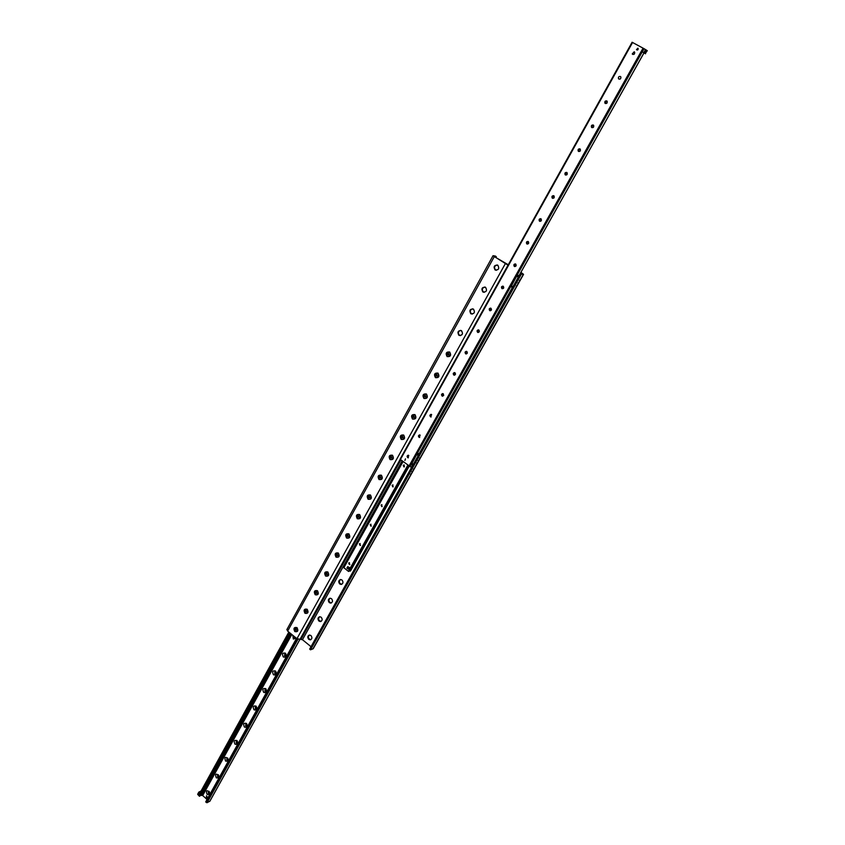 <?xml version="1.0" encoding="UTF-8"?>
<svg xmlns="http://www.w3.org/2000/svg" width="845" height="845" viewBox="0 0 845 845"><rect width="100%" height="100%" fill="white"/><g stroke="black" fill="none" stroke-linecap="round" stroke-linejoin="round"><path stroke-width="1.27" d="M458.962 335.264C457.166 332.169 457.937 330.606 461.286 330.596C463.345 333.648 462.648 335.254 459.184 335.402L458.962 335.264M460.599 330.363C458.106 331.43 457.726 333.078 459.469 335.285L460.377 335.645M470.897 313.738C469.081 310.537 469.904 308.985 473.358 309.08C475.281 312.249 474.499 313.833 471.003 313.812L470.897 313.738M472.63 308.805C470.031 309.84 469.619 311.499 471.383 313.77L472.218 314.108M482.949 291.969C481.143 288.663 482.009 287.11 485.558 287.321C487.343 290.617 486.477 292.159 482.96 291.969L484.185 292.328M484.808 287.004C482.094 287.997 481.639 289.666 483.435 292.021M495.149 269.946L495.054 269.872C493.374 266.46 494.325 264.939 497.885 265.319C499.543 268.636 498.634 270.178 495.149 269.946M497.124 264.95C494.357 265.837 493.829 267.506 495.529 269.946L496.29 270.305M340.461 579.533C338.655 581.624 339.035 583.208 341.612 584.275L341.813 584.265M341.971 579.987C343.535 582.131 343.228 583.62 341.053 584.444L339.732 583.979C338.169 581.814 338.486 580.335 340.672 579.522L341.971 579.987M329.983 598.228C328.23 600.362 328.652 601.925 331.24 602.929L331.409 602.918M331.515 598.682C333.046 600.784 332.772 602.263 330.68 603.108L329.307 602.633C327.765 600.531 328.05 599.052 330.152 598.218L331.515 598.682M319.611 616.734C317.931 618.899 318.385 620.452 320.973 621.392L321.1 621.381M321.163 617.199C322.674 619.248 322.431 620.705 320.403 621.582L318.977 621.107C317.456 619.047 317.72 617.579 319.748 616.723L321.163 617.199M309.354 635.049C307.738 637.246 308.214 638.788 310.802 639.654L310.907 639.644M310.918 635.514C312.418 637.521 312.185 638.968 310.242 639.855L308.763 639.38C307.263 637.362 307.495 635.915 309.46 635.039L310.918 635.514M420.292 457.567L419.553 458.243L420.292 457.567M417.462 462.616L416.712 463.292L417.462 462.616M418.75 460.113L418.138 460.673L418.75 460.113M414.071 468.648L413.321 469.334L414.071 468.648M411.251 473.665L410.501 474.351L411.251 473.665M412.529 471.183L411.916 471.753L412.529 471.183M520.097 279.917L519.411 280.561L520.097 279.917M516.982 285.452L516.295 286.106L516.982 285.452M518.429 282.674L517.858 283.212L518.429 282.674M495.096 269.999C493.258 266.64 494.145 265.034 497.768 265.172C499.606 268.53 498.719 270.136 495.096 269.999M482.896 292.021C481.069 288.673 481.956 287.089 485.537 287.247C487.364 290.606 486.488 292.19 482.896 292.021M470.834 313.791C469.028 310.453 469.904 308.879 473.443 309.08C475.26 312.418 474.383 313.991 470.834 313.791M458.909 335.317C457.124 331.99 457.979 330.437 461.497 330.659C463.282 333.997 462.426 335.549 458.909 335.317M447.121 356.611C445.347 353.294 446.192 351.752 449.667 351.995C451.452 355.322 450.596 356.865 447.121 356.611M435.46 377.662C433.696 374.356 434.541 372.835 437.985 373.11C439.738 376.426 438.904 377.947 435.46 377.662M423.926 398.481C422.173 395.185 423.007 393.675 426.419 393.981C428.161 397.287 427.338 398.787 423.926 398.481M412.518 419.078C410.786 415.782 411.61 414.293 414.979 414.62C416.712 417.926 415.888 419.405 412.518 419.078M401.227 439.453C399.516 436.157 400.329 434.689 403.678 435.038C405.389 438.333 404.575 439.801 401.227 439.453M390.073 459.595C388.373 456.321 389.175 454.863 392.492 455.233C394.192 458.518 393.379 459.976 390.073 459.595M379.025 479.527C377.345 476.263 378.137 474.816 381.422 475.217C383.112 478.492 382.31 479.928 379.025 479.527M368.103 499.247C366.434 495.983 367.226 494.557 370.469 494.98C372.149 498.244 371.356 499.67 368.103 499.247M357.298 518.756C355.639 515.503 356.421 514.087 359.643 514.531C361.301 517.784 360.519 519.2 357.298 518.756M346.608 538.054C344.961 534.811 345.742 533.417 348.922 533.871C350.569 537.124 349.798 538.518 346.608 538.054M336.035 557.151C334.398 553.919 335.169 552.535 338.327 553.021C339.954 556.263 339.194 557.637 336.035 557.151M325.568 576.047C323.941 572.815 324.702 571.452 327.828 571.959C329.455 575.191 328.694 576.554 325.568 576.047M315.206 594.753C313.601 591.532 314.351 590.18 317.445 590.697C319.051 593.929 318.311 595.271 315.206 594.753M304.961 613.259C303.366 610.037 304.105 608.706 307.179 609.245C308.774 612.467 308.024 613.797 304.961 613.259M294.81 631.564C293.236 628.363 293.965 627.043 297.007 627.603C298.591 630.814 297.852 632.134 294.81 631.564M520.383 273.453L309.671 649.108L310.516 649.805L521.386 274.097L520.383 273.453L522.442 273.717L520.816 272.523M508.025 265.193L493.015 255.718L286.877 629.578L287.649 631.099L296.944 638.693L302.468 639.707L311.023 646.689M493.015 255.718L495.265 256.024L496.247 256.648L494.114 256.331L494.716 256.859L508.267 264.76M495.761 257.535L496.247 256.648M520.911 272.354L523.551 274.34L521.386 274.097M310.516 649.805L313.22 648.696L523.551 274.34M203.001 794.068L202.367 794.786M201.036 793.909L200.624 794.638M200.265 795.303L202.694 795.525L207.046 799.465M296.331 638.197L293.321 639.042L292.824 635.334M294.071 636.348L294.504 637.848L295.813 637.774M294.092 636.37L295.433 638.038M283.35 657.009C281.818 653.893 282.526 652.615 285.473 653.185C287.004 656.311 286.297 657.59 283.35 657.009M284.533 655.815L285.283 656.058L285.589 653.914L284.849 653.681L284.533 655.815M284.68 653.713L285.473 656.005M273.484 674.806C271.963 671.69 272.66 670.423 275.586 671.014C277.097 674.13 276.399 675.398 273.484 674.806M274.667 673.602L275.428 673.835L275.713 671.722L274.952 671.479L274.667 673.602M274.794 671.521L275.618 673.792M263.714 692.414C262.203 689.298 262.901 688.052 265.795 688.664C267.295 691.77 266.608 693.027 263.714 692.414M264.897 691.21L265.679 691.442L265.932 689.34L265.15 689.108L264.897 691.21M265.013 689.14L265.848 691.4M254.039 709.842C252.549 706.747 253.236 705.512 256.098 706.135C257.598 709.24 256.912 710.476 254.039 709.842M255.232 708.638L256.024 708.87L256.257 706.79L255.454 706.557L255.232 708.638M255.327 706.589L256.183 708.828M244.469 727.101C242.99 724.007 243.666 722.781 246.508 723.426C247.986 726.52 247.31 727.746 244.469 727.101M245.652 725.897L246.465 726.13L246.666 724.07L245.863 723.827L245.652 725.897M245.737 723.869L246.624 726.077M234.994 744.191C233.526 741.107 234.192 739.893 237.012 740.547C238.48 743.642 237.815 744.846 234.994 744.191M236.177 742.977L237.001 743.209L237.181 741.171L236.357 740.928L236.177 742.977M236.241 740.97L237.149 743.167M225.615 761.102C222.203 752.282 233.347 762.127 225.615 761.102M226.787 759.887L227.632 760.13L227.78 758.102L226.946 757.859L226.787 759.887M226.851 757.902L227.759 760.077M216.32 777.854C212.94 769.066 223.988 778.921 216.32 777.854M217.503 776.639L218.348 776.872L218.485 774.865L217.64 774.633L217.503 776.639M217.545 774.664L218.475 776.83M207.12 794.437C203.761 785.681 214.714 795.557 207.12 794.437M208.303 793.223L209.159 793.455L209.275 791.469L208.419 791.226L208.303 793.223M208.335 791.258L209.275 793.413M205.8 802.021L296.658 638.471L205.726 801.842L207.057 802.718L209.835 801.155M288.874 632.102L198.691 795.303L199.388 796.222L289.972 633L199.726 796.265M405.463 458.835L404.924 460.419L405.463 458.835M637.817 48.197L638.144 48.535C638.155 49.971 637.605 50.351 636.475 49.675L637.817 48.197M632.673 54.386L632.271 53.953L634.289 51.83M634.204 51.777L634.679 52.253C634.722 54.355 633.908 54.914 632.25 53.943L634.204 51.777M618.941 79.103L618.519 78.691C618.202 77.043 618.836 76.314 620.42 76.504M620.399 76.494L620.843 76.927C620.959 78.997 620.188 79.588 618.498 78.68C618.181 77.032 618.815 76.303 620.399 76.494M605.379 103.534L604.935 103.132L606.731 100.904M606.763 100.925L607.175 101.305C607.375 103.343 606.625 103.956 604.914 103.122C604.534 101.463 605.157 100.735 606.763 100.925M591.975 127.669L591.521 127.289L593.19 125.007M593.285 125.06L593.655 125.398C593.94 127.405 593.222 128.028 591.5 127.278C591.056 125.609 591.658 124.87 593.285 125.06M578.74 151.508L578.255 151.149L579.818 148.836M579.966 148.91L580.293 149.195C580.673 151.171 579.987 151.815 578.234 151.149C577.748 149.481 578.318 148.731 579.966 148.91M565.654 175.073L565.157 174.735L566.604 172.38M566.805 172.475L567.09 172.718C567.555 174.651 566.9 175.316 565.136 174.735C564.587 173.056 565.136 172.306 566.805 172.475M552.725 198.353L552.218 198.047L553.538 195.649M553.802 195.776L554.045 195.966C554.584 197.857 553.971 198.543 552.186 198.047C551.574 196.367 552.112 195.617 553.802 195.776M539.934 221.369L539.427 221.084L540.62 218.654M540.948 218.792L541.138 218.939C541.761 220.788 541.191 221.496 539.395 221.084C538.719 219.404 539.237 218.644 540.948 218.792M527.301 244.11L526.784 243.856L527.861 241.406M528.241 241.554L528.378 241.659C529.086 243.455 528.547 244.184 526.762 243.856C526.012 242.188 526.509 241.416 528.241 241.554M514.806 266.587L514.299 266.365L515.249 263.883M515.672 264.052L515.767 264.105C516.559 265.848 516.063 266.608 514.267 266.365C513.454 264.696 513.929 263.925 515.672 264.052M501.972 288.641L502.786 286.117M503.261 286.286L503.293 286.307C504.159 287.997 503.704 288.768 501.919 288.62C501.043 286.951 501.486 286.18 503.261 286.286M490.237 310.78L490.47 308.087M489.741 310.611L489.709 310.601C488.769 308.985 489.181 308.203 490.956 308.256L490.987 308.277C491.896 309.904 491.473 310.685 489.72 310.611L489.741 310.611M478.154 332.497L477.594 332.307L478.281 329.825M478.84 330.015C479.759 331.589 479.358 332.37 477.647 332.36C476.633 330.786 477.002 329.994 478.766 329.962L478.84 330.015M466.208 353.97L465.606 353.77L466.239 351.309M466.841 351.509C467.75 353.03 467.369 353.812 465.722 353.854C464.634 352.354 464.961 351.541 466.704 351.425L466.841 351.509M454.399 375.201L453.754 375L454.335 372.56M454.98 372.761C455.877 374.229 455.518 375.022 453.923 375.117C452.772 373.67 453.068 372.856 454.79 372.656L454.98 372.761M442.706 396.199L442.03 395.999L442.569 393.58M443.245 393.781L443.688 395.449L442.252 396.125C441.058 394.752 441.301 393.928 442.991 393.643L443.245 393.781M431.151 416.955L430.432 416.754L430.929 414.356M431.637 414.568L430.707 416.912C429.471 415.603 429.672 414.768 431.341 414.409L431.637 414.568M419.712 437.488L418.972 437.287L419.416 434.921M420.155 435.122L419.3 437.457C418.011 436.221 418.18 435.386 419.807 434.953L420.155 435.122M408.399 457.8L407.628 457.599L408.04 455.244M408.8 455.455L408.008 457.789C406.688 456.606 406.815 455.772 408.399 455.265L408.8 455.455M643.943 48.63L647.291 50.668L645.2 53.615L642.189 51.756L643.943 48.63L632.102 42.25L400.023 459.247L409.878 466.377M403.266 465.363L404.163 464.93L403.889 466.894L403.266 465.363M392.122 485.326L392.967 484.893L392.777 486.857L392.122 485.326M381.095 505.067L381.898 504.645L381.782 506.609L381.095 505.067M370.184 524.608L370.944 524.185L370.902 526.15L370.184 524.608M359.389 543.937L360.107 543.525L360.139 545.469L359.389 543.937M348.71 563.055L349.397 562.654L349.481 564.597L348.71 563.055M349.175 570.819L350.495 570.945M402.98 461.592L343.714 567.587L348.425 571.357L408.188 465.384L348.827 571.452M415.001 461.317L418.286 455.466M416.733 454.504L412.022 463.313L413.353 464.275M418.307 455.444L418.655 454.811M412.043 463.324L413.311 464.349M411.937 463.356L411.599 463.979L412.962 464.972M419.49 453.321L417.039 453.86L416.701 454.483L418.095 455.487M417.039 453.86L418.433 454.863M646.182 52.073L646.256 51.439L646.182 52.073M645.453 51.587L644.83 52.2L645.569 50.637L645.453 51.587M642.189 51.756L645.548 53.784M644.08 48.714L642.327 51.83M645.559 49.528L643.816 52.643M412.128 466.451L412.561 465.69M411.695 463.799L409.804 466.503L411.631 467.327M411.219 463.979L409.92 466.577M411.335 464.063L412.624 464.877L411.209 467.401M201.047 791.026L198.85 792.082L197.709 794.142L198.712 795.251M198.85 792.082L197.772 794.638M198.913 792.578L199.673 793.275L198.533 795.335M637.795 48.355C636.855 50.045 636.855 50.045 637.795 48.355M405.473 458.919C404.713 460.282 404.713 460.282 405.473 458.919M206.645 795.842L207.374 797.5M206.37 797.511L206.465 795.863L207.078 797.701L206.37 797.511M347.707 566.657L349.45 567.555L348.214 569.097L346.904 568.083L347.707 566.657L349.017 567.671L348.214 569.097M511.489 285.937L511.003 286.624L512.471 287.575M512.852 286.888L511.373 285.937M514.721 283.561L518.323 277.128M518.175 277.128L516.665 276.167L511.436 285.906L512.883 286.835M517.003 275.438L516.633 276.135L518.133 277.097L518.513 276.399L517.003 275.438L519.242 275.491M404.343 466.862L404.121 464.919M393.21 486.815L392.64 486.646L392.936 484.893M382.193 506.546L381.623 506.387M371.304 526.076L370.712 525.907L370.944 524.185M360.519 545.395L359.917 545.226L360.128 543.525M349.851 564.513L349.238 564.344L349.418 562.654M295.993 628.828L296.299 630.19M295.75 629.757L295.306 629.092L295.919 628.764L296.51 630.074L295.296 629.905M296.87 627.846C298.211 629.662 298 630.962 296.236 631.754C293.659 630.507 293.447 629.06 295.602 627.423L296.87 627.846M306.154 610.491L306.439 611.864M305.89 611.442L305.457 610.755L306.08 610.428L306.672 611.738L305.446 611.579M307.041 609.498C308.393 611.347 308.161 612.667 306.334 613.428C303.756 612.107 303.587 610.66 305.805 609.065L307.041 609.498M316.431 591.965L316.695 593.348M316.146 592.926L315.713 592.239L316.347 591.901L316.938 593.211L315.692 593.063M317.308 590.951C318.692 592.852 318.438 594.172 316.537 594.922C313.97 593.517 313.833 592.06 316.125 590.528L317.308 590.951M326.804 573.248L327.047 574.632M326.508 574.22L326.075 573.512L326.709 573.174L327.321 574.494L326.064 574.346M327.691 572.213C329.096 574.156 328.811 575.487 326.846 576.216C324.29 574.727 324.195 573.259 326.561 571.801L327.691 572.213M337.292 554.331L337.514 555.725M336.975 555.323L336.553 554.595L337.197 554.246L337.799 555.577L336.532 555.44M338.18 553.274C339.605 555.271 339.299 556.612 337.261 557.309C334.715 555.735 334.673 554.257 337.113 552.862L338.18 553.274M347.897 535.212L348.098 536.617M347.559 536.226L347.137 535.476L347.781 535.128L348.404 536.448L347.115 536.321M348.784 534.135C350.231 536.184 349.893 537.536 347.781 538.202C345.256 536.533 345.256 535.043 347.77 533.734L348.784 534.135M358.607 515.883L358.787 517.309M358.248 516.918L357.836 516.158L358.491 515.799L359.104 517.129L357.815 517.013M359.495 514.795C360.963 516.897 360.604 518.26 358.407 518.883C355.914 517.119 355.967 515.63 358.555 514.404L359.495 514.795M369.445 496.353L369.592 497.789M369.054 497.409L368.642 496.628L369.307 496.258L369.93 497.599L368.631 497.483M370.321 495.244C371.811 497.409 371.42 498.772 369.149 499.353C366.688 497.494 366.793 495.994 369.455 494.874L370.321 495.244M380.387 476.622L380.514 478.059M379.986 477.678L379.574 476.897L380.239 476.517L380.873 477.847L379.553 477.752M381.275 475.481C382.785 477.71 382.352 479.083 379.996 479.622C377.578 477.647 377.747 476.157 380.472 475.122L381.275 475.481M391.446 456.659L391.552 458.117M391.024 457.747L390.622 456.944L391.298 456.553L391.932 457.895L390.601 457.81M392.333 455.508C393.865 457.8 393.4 459.184 390.96 459.659C388.594 457.589 388.816 456.089 391.615 455.17L392.333 455.508M402.632 436.485L402.716 437.953M402.188 437.594L401.787 436.77L402.474 436.369L403.118 437.721L401.766 437.636M403.519 435.312C405.072 437.678 404.575 439.073 402.04 439.484C399.738 437.298 400.023 435.809 402.885 435.006L403.519 435.312M413.944 416.099L413.997 417.567M413.469 417.219L413.078 416.374L413.765 415.972L414.42 417.324L413.057 417.25M414.832 414.895C416.395 417.335 415.867 418.729 413.237 419.088C411.008 416.786 411.357 415.296 414.282 414.62L414.832 414.895M425.373 395.481L425.405 396.97M424.887 396.622L424.496 395.766L425.193 395.354L425.848 396.706L424.475 396.643M426.26 394.256C427.845 396.77 427.274 398.175 424.549 398.46C422.405 396.041 422.817 394.562 425.806 394.013L426.26 394.256M436.928 374.631L436.928 376.131M436.421 375.793L436.041 374.916L436.738 374.493L437.393 375.856L436.009 375.803M437.826 373.384C439.421 375.983 438.808 377.388 435.999 377.588C433.929 375.064 434.414 373.596 437.457 373.184L437.826 373.384M448.621 353.548L448.589 355.069M448.082 354.742L447.702 353.844L448.42 353.411L449.086 354.773L447.681 354.731M449.508 352.291C451.114 354.963 450.469 356.368 447.565 356.495C445.6 353.854 446.16 352.397 449.244 352.133L449.508 352.291M302.468 639.707L402.104 460.958M301.031 639.232L400.826 460.029M299.827 639.644L400.118 459.479M296.944 638.693L505.247 263.809M287.649 631.099L494.209 256.785M312.904 648.928L523.34 274.371M202.842 793.793L291.24 634.035M202.694 795.525L291.821 634.51M201.797 795.43L202.061 794.807M201.543 795.462L202.018 794.606M202.208 794.247L290.965 633.813M200.55 795.314L290.194 633.18M209.697 801.419L299.721 639.676M207.057 802.718L297.915 639.316M206.349 802.528L297.26 638.936M202.62 793.951L291.134 633.951M199.388 796.222L289.708 632.789M198.839 795.726L289.117 632.303M409.043 466.007L643.056 48.154M411.346 463.916L642.263 51.809M400.329 459.669L632.578 42.482M419.342 453.353L512.366 287.501L419.395 453.342M519.105 275.491L643.943 52.918M350.453 571.009L409.212 466.113M350.242 571.072L409.075 466.028M350.115 571.072L408.98 465.954M349.207 570.829L408.219 465.405M348.425 571.357L407.86 465.141M343.83 567.766L403.023 461.623M341.612 584.275L341.053 584.444M331.24 602.929L330.68 603.108M320.973 621.392L320.403 621.582M310.802 639.654L310.242 639.855M209.803 801.313L299.785 639.665M205.726 801.842L296.542 638.376M198.691 795.303L288.842 632.071M400.023 459.247L632.102 42.25M519.157 275.491L643.985 52.939M350.495 570.988L409.223 466.123M343.714 567.587L402.875 461.518"/></g></svg>
